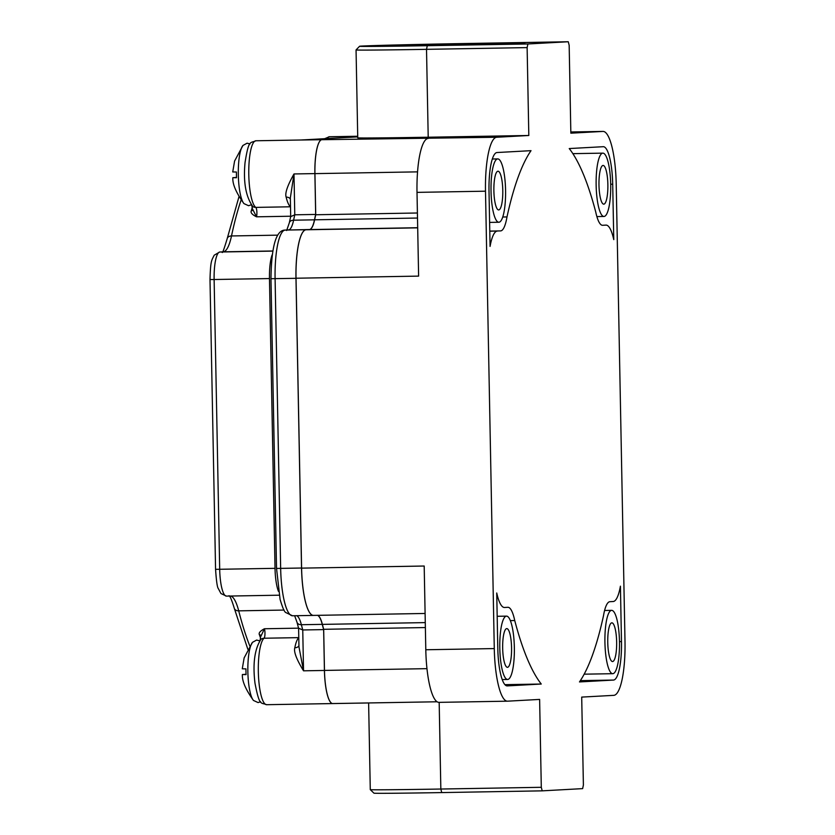 <?xml version="1.0" encoding="UTF-8"?>
<svg xmlns="http://www.w3.org/2000/svg" width="835" height="835" viewBox="0 0 835 835"><rect width="100%" height="100%" fill="white"/><g stroke="black" fill="none" stroke-linecap="round" stroke-linejoin="round"><path stroke-width="1.25" d="M496.721 137.253A53.283 12.254 -91 0 0 485.5 191.194L494.278 648.576A53.283 12.254 -91 0 0 507.44 701.181A53.283 12.254 -91 0 0 507.544 701.181L539.619 699.417L541.299 787.301L542.197 790.849L582.642 788.626L583.394 784.994L581.703 697.1L613.777 695.346A53.283 12.254 -91 0 0 624.997 641.395L616.209 184.024A53.283 12.254 -91 0 0 603.058 131.419L570.827 131.972L602.953 131.419L570.848 133.182L569.167 45.288L568.27 41.75L467.663 43.483A87.905 0.741 -1.1 0 0 359.582 46.269A87.905 0.741 -1.1 0 0 427.28 45.695L527.887 43.973L527.125 47.605L528.816 135.489L496.721 137.253L301.059 139.998L357.724 136.888L301.038 139.998M527.887 43.973L568.27 41.75M606.043 225.106A43.347 9.968 89 0 1 613.767 239.624L612.702 184.211A38.003 8.736 89 0 0 603.319 146.689A38.003 8.736 89 0 0 603.246 146.699L569.24 148.557A279.422 64.232 89 0 1 595.752 212.059A37.46 8.611 89 0 0 602.578 225.293A37.46 8.611 89 0 0 602.651 225.293L606.043 225.106A43.347 9.968 89 0 0 605.959 225.116M497.305 231.076A43.347 9.968 -91 0 0 490.072 246.409L489.007 191.006A38.003 8.736 -91 0 1 497.013 152.534L531.018 150.665A279.422 64.232 89 0 0 506.991 216.933A37.46 8.611 -91 0 1 500.614 230.898L489.78 231.212M613.485 680.066L579.48 681.934A279.422 64.232 89 0 0 603.507 615.666A37.46 8.611 -91 0 1 609.874 601.701L613.193 601.513A43.347 9.968 -91 0 0 620.415 586.18L621.48 641.593A38.003 8.736 -91 0 1 613.485 680.066L580.346 680.64M541.257 684.032A279.422 64.232 89 0 1 514.736 620.541A37.46 8.611 89 0 0 507.92 607.296A37.46 8.611 89 0 0 507.847 607.306L504.528 607.483A43.347 9.968 89 0 1 504.444 607.483A43.347 9.968 89 0 1 496.731 592.975L497.796 648.388A38.003 8.736 89 0 0 507.179 685.9A38.003 8.736 89 0 0 507.252 685.9L541.257 684.032L504.904 684.658M528.816 135.489L428.209 137.222L426.518 49.338L527.125 47.605M359.582 46.269L356.054 49.933L357.745 137.827A91.495 0.772 -1.1 0 0 428.209 137.222M417.5 218.039L314.618 219.803A283.639 65.203 -91 0 1 315.724 214.752L314.931 173.628A33.577 7.713 -91 0 1 321.945 139.643A33.536 7.713 -91 0 0 314.889 173.596L293.993 173.951L294.776 214.804L315.672 214.438L314.889 173.596M314.211 615.364L313.49 615.405A47.856 11.001 -91 0 1 313.407 615.385A47.856 11.001 -91 0 1 301.592 568.134L296.028 278.222A47.856 11.001 -91 0 1 306.101 229.771L309.482 229.583A33.076 7.609 -91 0 0 314.618 219.803M317.624 615.311A33.076 7.609 -91 0 1 322.393 624.382A283.639 65.203 -91 0 0 323.677 629.308L324.471 670.422A33.577 7.713 -91 0 0 332.57 703.561A33.536 7.713 -91 0 1 324.429 670.453L323.646 629.611A283.858 65.255 -91 0 1 322.258 624.361A32.795 7.536 89 0 0 317.446 615.311M313.49 615.405A48.002 11.032 -91 0 1 313.396 615.416A48.002 11.032 -91 0 1 301.539 568.019L295.976 278.316A48.002 11.032 -91 0 1 306.08 229.729L309.388 229.541A32.795 7.536 89 0 0 314.492 219.835A283.858 65.255 -91 0 1 315.672 214.438M417.406 212.998L315.724 214.752M296.028 278.222L418.617 276.114L417.009 192.374A53.283 12.254 -91 0 1 428.23 138.433M439.053 702.36A53.283 12.254 -91 0 1 438.949 702.36A53.283 12.254 -91 0 1 425.798 649.755L424.19 566.026L301.592 568.134M311.862 703.926L332.685 703.571M324.429 670.453L303.533 670.818C296.508 659.337 293.596 651.655 294.807 647.783A33.536 7.713 -91 0 1 298.784 637.69M260.583 638.138A263.025 60.464 -91 0 1 259.435 634.798C258.453 633.055 260.113 631.03 264.424 628.755A5.344 1.232 -91 0 1 264.956 634.224A5.344 1.232 -91 0 1 264.048 638.232A33.536 7.713 89 0 0 258.412 674.398A33.536 7.713 89 0 0 266.615 704.698C260.854 702.225 259.581 706.88 254.999 683.291C252.629 663.773 254.602 649.139 260.917 639.401A5.344 5.114 -130.2 0 1 264.048 638.232L298.784 637.637M290.361 199.116A5.344 3.622 -13.5 0 0 286.144 197.112C284.798 193.365 287.417 185.641 293.993 173.951L290.34 197.916L290.695 216.63L294.776 214.804A283.858 65.255 -91 0 0 293.607 220.19L314.492 219.835M298.93 645.674A5.344 3.549 11.1 0 1 294.807 647.783M303.533 670.818L298.961 646.916L298.596 628.202L302.75 629.966L303.533 670.818M323.646 629.611L302.75 629.966A283.858 65.255 -91 0 1 301.372 624.716A32.795 7.536 89 0 0 296.644 615.698M260.938 636.207L264.424 628.755L298.554 628.16M260.635 701.744L258.078 702.579L253.485 700.461A30.102 6.92 -91 0 1 247.859 671.486A30.102 6.92 -91 0 1 252.494 642.324L244.133 657.907L242.275 668.804L245.96 668.887A26.814 6.169 89 0 0 246.064 674.607L242.39 674.523L246.054 674.398M244.331 674.429A44.599 43.41 86.9 0 1 244.331 674.377L246.054 674.304M244.331 674.377L246.054 674.346M300.955 139.998L255.917 140.771A33.536 7.713 89 0 0 248.767 171.624A33.536 7.713 89 0 0 255.781 207.393A5.344 1.232 -91 0 1 256.836 211.297A5.344 1.232 -91 0 1 256.512 216.818C252.118 214.626 250.375 212.622 251.293 210.796A263.025 60.464 -91 0 1 252.295 207.393M290.684 216.223L256.512 216.818L252.734 209.366M252.661 210.347L251.784 205.4M251.095 204.878L248.538 205.713L243.945 203.604A30.102 6.92 -91 0 1 238.319 174.619A30.102 6.92 -91 0 1 242.954 145.457L234.593 161.04L232.735 171.947L236.42 172.02A26.814 6.169 89 0 0 236.524 177.74L232.85 177.667L236.514 177.531M236.514 177.49L234.792 177.521A44.599 43.41 86.9 0 1 234.792 177.521L236.514 177.448M542.197 790.849L441.736 792.582A88.03 0.741 178.9 0 1 373.944 793.166L370.291 789.639A91.62 0.772 178.9 0 1 370.281 789.639L368.621 702.955M541.299 787.301L440.838 789.033A91.62 0.772 178.9 0 1 370.291 789.639M372.128 45.883A77.425 0.658 -1.1 0 0 370.062 46.082A77.425 0.658 -1.1 0 0 438.521 45.414A77.425 0.658 -1.1 0 0 522.804 43.295A77.425 0.658 -1.1 0 0 524.871 43.107A77.425 0.658 -1.1 0 0 456.411 43.775A77.425 0.658 -1.1 0 0 372.128 45.883M356.054 49.933A91.495 0.772 -1.1 0 0 426.518 49.338L427.28 45.695M425.37 627.555L323.677 629.308M507.492 667.311A19.351 4.446 89 0 0 511.563 647.803A19.351 4.446 89 0 0 506.782 628.609A19.351 4.446 89 0 0 506.741 628.609A19.351 4.446 89 0 0 502.67 648.117A19.351 4.446 89 0 0 507.45 667.311A19.351 4.446 89 0 0 507.492 667.311M507.68 679.46A31.667 7.285 89 0 0 514.35 647.532A31.667 7.285 89 0 0 506.532 616.126A31.667 7.285 89 0 0 506.469 616.126A31.667 7.285 89 0 0 499.8 648.054A31.667 7.285 89 0 0 507.617 679.46A31.667 7.285 89 0 0 507.68 679.46M514.736 620.541L510.362 620.614M498.704 209.929A19.351 4.446 89 0 0 502.785 190.411A19.351 4.446 89 0 0 498.004 171.217A19.351 4.446 89 0 0 497.963 171.227A19.351 4.446 89 0 0 493.882 190.735A19.351 4.446 89 0 0 498.662 209.929A19.351 4.446 89 0 0 498.704 209.929M497.691 158.911A31.667 7.285 -91 0 1 497.754 158.911A31.667 7.285 -91 0 1 505.572 190.317A31.667 7.285 -91 0 1 498.902 222.246A31.667 7.285 -91 0 1 498.839 222.246A31.667 7.285 -91 0 1 491.022 190.839A31.667 7.285 -91 0 1 497.691 158.911M506.991 216.933L502.733 217.006M603.788 204.157A19.351 4.446 89 0 0 607.87 184.639A19.351 4.446 89 0 0 603.089 165.445A19.351 4.446 89 0 0 603.047 165.455A19.351 4.446 89 0 0 598.977 184.963A19.351 4.446 89 0 0 603.757 204.157A19.351 4.446 89 0 0 603.788 204.157M602.807 153.139A31.667 7.285 89 0 0 596.138 185.067A31.667 7.285 89 0 0 603.966 216.474A31.667 7.285 89 0 0 604.029 216.463A31.667 7.285 89 0 0 610.698 184.535A31.667 7.285 89 0 0 602.87 153.139A31.667 7.285 89 0 0 602.807 153.139M612.577 661.539A19.351 4.446 89 0 0 616.647 642.031A19.351 4.446 89 0 0 611.867 622.837A19.351 4.446 89 0 0 611.825 622.837A19.351 4.446 89 0 0 607.755 642.355A19.351 4.446 89 0 0 612.535 661.539A19.351 4.446 89 0 0 612.577 661.539M612.807 673.688A31.667 7.285 -91 0 1 612.744 673.688A31.667 7.285 -91 0 1 604.926 642.282A31.667 7.285 -91 0 1 611.596 610.354A31.667 7.285 -91 0 1 611.658 610.354A31.667 7.285 -91 0 1 619.476 641.76A31.667 7.285 -91 0 1 612.807 673.688M332.758 703.571L437.081 701.776L332.57 703.561M417.563 171.864L314.931 173.628M417.698 227.851L306.101 229.771M417.688 227.715L309.482 229.583M494.278 648.576L425.798 649.755M485.5 191.194L417.009 192.374M426.956 668.658L324.471 670.422M249.79 645.946A263.025 60.464 -91 0 1 238.706 610.844A53.628 12.327 89 0 0 230.731 596.033M284.057 610.061L238.706 610.844A5.344 3.747 -14.4 0 1 234.311 608.318L247.807 649.202M357.714 136.251L329.428 136.742A33.536 7.713 89 0 0 326.976 138.568M255.917 140.771C250.249 143.453 248.82 138.84 245.041 162.574C243.204 182.072 245.793 196.705 252.796 206.475A5.344 5.135 125.4 0 0 255.781 207.393L290.507 206.788A33.536 7.713 -91 0 1 286.144 197.112M290.716 216.411L289.307 222.851A5.344 3.674 11.9 0 1 293.607 220.19A32.795 7.536 89 0 1 288.503 229.907A5.344 5.208 86.9 0 0 288.315 229.907L285.006 230.095A5.344 5.208 86.9 0 1 285.194 230.084L309.388 229.541M272.68 250.98L223.164 251.826A53.628 12.327 89 0 0 231.504 235.95A263.025 60.464 -91 0 1 241.106 200.045M277.575 235.157L231.504 235.95A5.344 3.674 11.9 0 0 227.203 238.612C223.916 249.602 222.225 254.08 222.141 252.066M219.657 252.013L222.976 251.836A5.344 5.208 86.9 0 1 223.164 251.826L219.845 252.013A5.344 5.208 86.9 0 0 219.657 252.013L214.209 255.197C211.589 260.666 210.577 260.071 210.002 279.548L214.125 279.516A27.169 6.242 -91 0 1 219.845 252.013L272.659 251.105M215.566 569.324L219.688 569.282L214.125 279.516L269.465 278.566L275.028 568.332L219.688 569.282A27.169 6.242 -91 0 0 226.4 596.106L279.151 595.198L226.452 596.106A27.169 6.242 -91 0 1 226.4 596.106L220.951 593.539L218.259 588.477C217.246 587.255 216.349 580.878 215.566 569.324L210.002 279.548M272.106 254.936A27.169 6.242 89 0 0 269.465 278.566M275.028 568.332A27.169 6.242 89 0 0 278.473 591.378M294.64 615.729L296.978 622.179A5.344 3.737 -14.4 0 0 301.372 624.716L322.258 624.361M285.006 230.095C276.103 230.116 271.427 246.325 270.968 278.713L276.531 568.416L280.654 568.384L275.091 278.681A48.002 11.032 -91 0 1 285.194 230.084L306.08 229.729M292.594 615.771A48.002 11.032 -91 0 1 292.5 615.771A48.002 11.032 -91 0 1 280.654 568.384L301.539 568.019M270.968 278.713L295.976 278.316M260.812 635.498A1.764 1.388 -18.7 0 0 259.435 634.798M252.64 210.065A1.764 1.367 16.1 0 1 251.293 210.796M441.736 792.582L440.838 789.033L439.179 702.36M425.276 622.607L322.393 624.382M500.614 230.898L489.78 231.086M612.702 184.211L610.688 184.243M621.48 641.593L619.476 641.624M507.44 701.181L438.949 702.36M332.706 703.561L266.615 704.698M289.307 222.851L286.635 230.533M228.957 595.72C229.99 595.846 231.775 600.041 234.311 608.318M296.978 622.179L298.638 628.452M276.531 568.416L280.08 599.363C282.554 607.723 284.474 612.128 285.862 612.577L292.5 615.771L425.098 613.464M260.823 635.247L260.102 640.382M252.494 642.324L256.627 640.059L259.581 640.8M253.485 700.461C245.615 689.491 241.92 680.849 242.39 674.523M329.428 136.742L324.658 138.694M242.954 145.457L247.087 143.192L250.041 143.933M243.945 203.604C236.075 192.635 232.38 183.982 232.85 177.667M238.956 196.757L227.203 238.612M506.532 616.126L497.18 616.293M507.617 679.46L502.2 679.554M497.754 158.911L492.347 159.005M498.839 222.246L489.613 222.402M603.966 216.474L596.879 216.589M602.87 153.139L572.862 153.65M612.744 673.688L584.166 674.179M611.658 610.354L604.592 610.479"/></g></svg>

